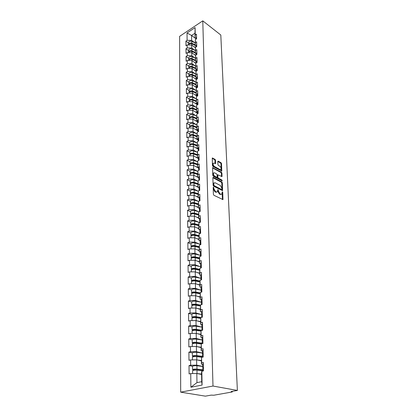 <?xml version="1.0" encoding="UTF-8"?>
<svg xmlns="http://www.w3.org/2000/svg" width="417" height="417" viewBox="0 0 417 417"><rect width="100%" height="100%" fill="white"/><g stroke="black" fill="none" stroke-linecap="round" stroke-linejoin="round"><path stroke-width="0.63" d="M213.504 187.181L213.176 187.457L213.405 194.385L213.916 195.286L222.949 199.607L222.751 192.414L222.402 191.794L221.854 194.056L220.692 194.228L219.978 193.863L218.372 191.012L217.987 189.506L217.424 191.768L216.235 191.945L215.511 191.575L213.89 188.703L213.504 187.181M215.537 160.206L215.047 159.33L212.284 158.017L212.451 165.612L212.951 166.498L221.771 171.137L221.547 163.61L221.062 162.739L218.242 161.144L217.804 161.488L217.919 164.574L218.409 165.45L219.816 166.237C220.963 167.212 221.328 168.27 220.916 169.417L219.952 169.526L214.385 166.44C213.223 165.46 212.847 164.397 213.264 163.24L214.265 163.13L215.573 163.615L215.537 160.206L214.99 160.467L214.5 159.591L212.211 158.298M220.807 35.018L237.377 390.442L212.988 386.038L202.782 20.85L220.807 35.018M213.316 177.376L212.858 177.751L213.108 185.31L213.613 186.206L222.579 190.632L222.35 182.818L221.854 181.942L213.316 177.376L212.868 177.579M212.774 175.375L212.607 167.634L221.458 172.257L221.948 173.128L221.995 176.579L217.851 174.812L217.851 177.235L218.346 178.122L221.917 180.04L222.204 180.884L213.28 176.266L212.774 175.375M212.988 386.038L180.686 392.162L179.623 36.347L202.782 20.85M188.541 43.024L185.914 41.095L185.956 45.724L187.165 44.937L191.695 45.031L195.469 47.793M185.914 41.095L187.113 40.308L187.035 32.969L195.104 27.59L195.25 34.96L196.48 34.152L196.579 38.812L195.338 39.615L195.401 42.628L196.642 41.825L196.741 46.558L195.495 47.356L195.552 50.421L196.803 49.623L196.902 54.434L195.646 55.226L195.709 58.338L196.97 57.546L197.069 62.441L195.802 63.228L195.865 66.392L197.137 65.605L197.241 70.582L195.964 71.359L196.026 74.575L197.309 73.799L197.413 78.86L196.126 79.631L196.188 82.9L197.481 82.133L197.59 87.278L196.287 88.039L196.355 91.37L197.658 90.609L197.767 95.842L196.454 96.598L196.522 99.981L197.84 99.23L197.95 104.552L196.626 105.298L196.694 108.743L198.023 108.003L198.138 113.419L196.798 114.154L196.866 117.662L198.211 116.927L198.325 122.436L196.975 123.166L197.043 126.732L198.398 126.012L198.513 131.621L197.152 132.34L197.225 135.968L198.591 135.254L198.711 140.967L197.335 141.676L197.408 145.371L198.789 144.668L198.909 150.485L197.522 151.178L197.595 154.942L198.987 154.254L199.112 160.175L197.71 160.858L197.783 164.694L199.19 164.011L199.316 170.042L197.903 170.715L197.981 174.619L199.399 173.952L199.524 180.097L198.101 180.759L198.179 184.736L199.607 184.079L199.738 190.34L198.299 190.986L198.377 195.036L199.826 194.395L199.957 200.775L198.502 201.411L198.586 205.539L200.045 204.909L200.181 211.414L198.711 212.029L198.794 216.241L200.269 215.625L200.405 222.256L198.925 222.86L199.008 227.15L200.494 226.551L200.634 233.306L199.138 233.895L199.222 238.274L200.728 237.69L200.874 244.581L199.357 245.154L199.446 249.616L200.963 249.048L201.114 256.08L199.581 256.632L199.67 261.183L201.208 260.635L201.359 267.808L199.811 268.345L199.905 272.989L201.453 272.457L201.604 279.776L200.045 280.292L200.139 285.03L201.703 284.519L201.859 291.989L200.285 292.484L200.379 297.321L201.964 296.831L202.12 304.457L200.525 304.931L200.624 309.867L202.224 309.404L202.386 317.186L200.775 317.639L200.874 322.68L202.49 322.232L202.657 330.181L201.03 330.613L201.13 335.763L202.766 335.341L202.933 343.457L201.286 343.869L201.39 349.128L203.048 348.727L203.22 357.025L201.552 357.405L201.656 362.78L203.329 362.409L203.506 370.885L201.823 371.245L202.094 385.063L190.882 387.231L190.736 373.59L196.824 373.496L201.573 374.43M192.529 366.319L189.026 365.594L189.104 373.934L190.736 373.59M189.026 365.594L190.642 365.235L190.585 359.928L196.61 359.845L201.307 360.877M192.367 352.928L188.896 352.136L188.974 360.298L190.585 359.928M188.896 352.136L190.496 351.75L190.439 346.553L196.402 346.48L201.051 347.601M192.201 339.813L188.771 338.958L188.849 346.949L190.439 346.553M188.771 338.958L190.355 338.547L190.298 333.459L196.198 333.397L200.801 334.606M192.044 326.97L188.646 326.052L188.724 333.876L190.298 333.459M188.646 326.052L190.215 325.62L190.157 320.637L195.995 320.579L200.546 321.872M191.888 314.387L188.526 313.407L188.599 321.074L190.157 320.637M188.526 313.407L190.074 312.953L190.022 308.074L195.802 308.027L200.316 309.398M191.737 302.059L188.406 301.022L188.479 308.533L190.022 308.074M188.406 301.022L189.943 300.548L189.891 295.762L195.609 295.726L200.077 297.175M191.591 289.977L188.291 288.882L188.359 296.247L189.891 295.762M188.291 288.882L189.808 288.392L189.756 283.701L195.422 283.675L199.847 285.197M191.445 278.134L188.176 276.987L188.244 284.201L189.756 283.701M188.176 276.987L189.678 276.476L189.631 271.879L195.234 271.858L199.623 273.448M191.299 266.52L188.062 265.327L188.13 272.4L189.631 271.879M188.062 265.327L189.553 264.795L189.506 260.286L195.057 260.276L199.399 261.933M191.158 255.131L187.952 253.89L188.02 260.828L189.506 260.286M187.952 253.89L189.427 253.343L189.381 248.923L194.88 248.913L199.18 250.638M191.022 243.966L187.848 242.673L187.911 249.481L189.381 248.923M187.848 242.673L189.308 242.11L189.261 237.779L194.703 237.773L198.966 239.561M190.887 233.009L187.739 231.675L187.806 238.347L189.261 237.779M187.739 231.675L189.188 231.091L189.141 226.843L194.53 226.848L198.758 228.693M190.751 222.256L187.64 220.88L187.702 227.432L189.141 226.843M187.64 220.88L189.068 220.285L189.026 216.115L194.364 216.126L198.549 218.028M190.621 211.706L187.535 210.293L187.598 216.715L189.026 216.115M187.535 210.293L188.953 209.683L188.911 205.591L194.202 205.607L198.351 207.562M190.496 201.354L187.436 199.899L187.499 206.207L188.911 205.591M187.436 199.899L188.844 199.274L188.797 195.255L194.041 195.281L198.153 197.288M190.371 191.189L187.337 189.699L187.4 195.886L188.797 195.255M187.337 189.699L188.729 189.057L188.687 185.117L193.884 185.143L197.955 187.202M190.246 181.207L187.243 179.68L187.301 185.758L188.687 185.117M187.243 179.68L188.62 179.029L188.578 175.161L193.728 175.192L198.831 177.85M190.126 171.408L187.15 169.844L187.207 175.812L188.578 175.161M187.15 169.844L188.515 169.182L188.474 165.382L193.571 165.419L198.638 168.134M190.006 161.78L187.056 160.185L187.113 166.049L188.474 165.382M187.056 160.185L188.411 159.513L188.369 155.781L193.425 155.822L198.383 158.559M189.891 152.32L186.962 150.699L187.019 156.453L188.369 155.781M186.962 150.699L188.307 150.016L188.265 146.346L193.274 146.393L198.221 149.197M189.777 143.031L186.873 141.379L186.931 147.034L188.265 146.346M186.873 141.379L188.203 140.685L188.166 137.078L193.134 137.13L198.059 140.003M189.662 133.904L186.785 132.22L186.842 137.777L188.166 137.078M186.785 132.22L188.103 131.517L188.067 127.972L192.988 128.029L197.882 130.954M189.553 124.928L186.701 123.218L186.753 128.681L188.067 127.972M186.701 123.218L188.004 122.504L187.968 119.022L192.852 119.085L197.7 122.056M189.443 116.108L186.618 114.373L186.67 119.742L187.968 119.022M186.618 114.373L187.911 113.648L187.874 110.229L192.711 110.291L197.522 113.309M189.339 107.44L186.535 105.678L186.581 110.958L187.874 110.229M186.535 105.678L187.817 104.948L187.78 101.581L192.576 101.654L197.35 104.709M189.229 98.912L186.451 97.13L186.498 102.316L187.78 101.581M186.451 97.13L187.723 96.39L187.686 93.085L192.445 93.153L197.121 96.212M189.13 90.531L186.368 88.722L186.42 93.825L187.686 93.085M186.368 88.722L187.634 87.977L187.598 84.724L192.315 84.802L196.756 87.763M189.026 82.285L186.29 80.46L186.336 85.475L187.598 84.724M186.29 80.46L187.541 79.699L187.509 76.504L192.185 76.582L196.407 79.459M188.927 74.174L186.211 72.329L186.258 77.265L187.509 76.504M186.211 72.329L187.452 71.562L187.421 68.419L192.06 68.503L196.079 71.286M188.828 66.199L186.138 64.327L186.18 69.186L187.421 68.419M186.138 64.327L187.369 63.556L187.332 60.465L191.935 60.548L195.797 63.28M188.729 58.349L186.06 56.462L186.107 61.236L187.332 60.465M186.06 56.462L187.28 55.685L187.249 52.636L191.815 52.73L195.63 55.477M188.635 50.624L185.987 48.716L186.029 53.418L187.249 52.636M185.987 48.716L187.197 47.934L187.165 44.937M196.167 46.475L195.229 45.781L195.338 39.615M191.695 45.031L191.742 48.023L195.02 50.41M195.229 45.781L195.401 42.628M187.197 47.934L191.742 48.023M196.329 54.236L195.375 53.548L195.495 47.356M191.815 52.73L191.862 55.769L195.177 58.14M195.375 53.548L195.552 50.421M187.28 55.685L191.862 55.769M196.485 62.117L195.531 61.44L195.646 55.226M191.935 60.548L191.987 63.645L195.344 66.001M195.531 61.44L195.709 58.338M187.369 63.556L191.987 63.645M196.647 70.134L195.682 69.462L195.802 63.228M192.06 68.503L192.112 71.646L195.51 73.986M195.682 69.462L195.865 66.392M187.452 71.562L192.112 71.646M196.814 78.281L195.844 77.614L195.964 71.359M192.185 76.582L192.237 79.777L195.677 82.107M195.844 77.614L196.026 74.575M187.541 79.699L192.237 79.777M196.98 86.564L196 85.907L196.126 79.631M192.315 84.802L192.367 88.05L195.854 90.359M196 85.907L196.188 82.9M187.634 87.977L192.367 88.05M197.152 94.987L196.162 94.341L196.287 88.039M192.445 93.153L192.498 96.463L196.032 98.756M196.162 94.341L196.355 91.37M187.723 96.39L192.498 96.463M197.324 103.557L196.329 102.916L196.454 96.598M192.576 101.654L192.633 105.011L196.214 107.289M196.329 102.916L196.522 99.981M187.817 104.948L192.633 105.011M197.502 112.272L196.496 111.641L196.626 105.298M192.711 110.291L192.769 113.716L196.402 115.973M196.496 111.641L196.694 108.743M187.911 113.648L192.769 113.716M197.684 121.139L196.668 120.518L196.798 114.154M192.852 119.085L192.904 122.562L196.595 124.803M196.668 120.518L196.866 117.662M188.004 122.504L192.904 122.562M197.867 130.161L196.845 129.551L196.975 123.166M192.988 128.029L193.045 131.569L196.788 133.784M196.845 129.551L197.043 126.732M188.103 131.517L193.045 131.569M198.054 139.346L197.022 138.741L197.152 132.34M193.134 137.13L193.191 140.732L196.991 142.927M197.022 138.741L197.225 135.968M188.203 140.685L193.191 140.732M198.242 148.692L197.199 148.098L197.335 141.676M193.274 146.393L193.332 150.057L197.199 152.231M197.199 148.098L197.408 145.371M188.307 150.016L193.332 150.057M198.435 158.205L197.387 157.626L197.522 151.178M193.425 155.822L193.483 159.555L197.408 161.702M197.387 157.626L197.595 154.942M188.411 159.513L193.483 159.555M198.633 167.889L197.575 167.321L197.71 160.858M193.571 165.419L193.634 169.219L197.627 171.34M197.575 167.321L197.783 164.694M188.515 169.182L193.634 169.219M198.831 177.757L197.762 177.199L197.903 170.715M193.728 175.192L193.785 179.06L197.856 181.155M197.762 177.199L197.981 174.619M188.62 179.029L193.785 179.06M199.034 187.801L197.955 187.259L198.101 180.759M193.884 185.143L193.941 189.083L198.085 191.148M197.955 187.259L198.179 184.736M188.729 189.057L193.941 189.083M199.243 198.039L198.153 197.507L198.299 190.986M194.041 195.281L194.103 199.295L198.325 201.328M198.153 197.507L198.377 195.036M188.844 199.274L194.103 199.295M199.451 208.464L198.356 207.947L198.502 201.411M194.202 205.607L194.265 209.694L198.575 211.7M198.356 207.947L198.586 205.539M188.953 209.683L194.265 209.694M199.67 219.087L198.56 218.586L198.711 212.029M194.364 216.126L194.431 220.296L198.831 222.261M198.56 218.586L198.794 216.241M189.068 220.285L194.431 220.296M199.889 229.918L198.773 229.433L198.925 222.86M194.53 226.848L194.598 231.096L199.097 233.03M198.773 229.433L199.008 227.15M189.188 231.091L194.598 231.096M200.113 240.958L198.987 240.484L199.138 233.895M194.703 237.773L194.77 242.105L199.378 244.002M198.987 240.484L199.222 238.274M189.308 242.11L194.77 242.105M200.342 252.212L199.201 251.759L199.357 245.154M194.88 248.913L194.947 253.327L199.67 255.188M199.201 251.759L199.446 249.616M189.427 253.343L194.947 253.327M200.572 263.69L199.425 263.252L199.581 256.632M195.057 260.276L195.125 264.774L199.972 266.593M199.425 263.252L199.67 261.183M189.553 264.795L195.125 264.774M200.812 275.397L199.649 274.98L199.811 268.345M195.234 271.858L195.307 276.45L200.296 278.222M199.649 274.98L199.905 272.989M189.678 276.476L195.307 276.45M201.051 287.339L199.884 286.938L200.045 280.292M195.422 283.675L195.495 288.356L200.634 290.086M199.884 286.938L200.139 285.03M189.808 288.392L195.495 288.356M201.302 299.526L200.118 299.145L200.285 292.484M195.609 295.726L195.682 300.506L200.994 302.184M200.118 299.145L200.379 297.321M189.943 300.548L195.682 300.506M201.552 311.963L200.358 311.603L200.525 304.931M195.802 308.027L195.875 312.906L201.375 314.533M200.358 311.603L200.624 309.867M190.074 312.953L195.875 312.906M201.807 324.661L200.603 324.322L200.775 317.639M195.995 320.579L196.073 325.562L201.792 327.137M200.603 324.322L200.874 322.68M190.215 325.62L196.073 325.562M202.073 337.619L200.853 337.306L201.03 330.613M196.198 333.397L196.277 338.479L202.12 339.964M200.853 337.306L201.13 335.763M190.355 338.547L196.277 338.479M202.339 350.859L201.109 350.567L201.286 343.869M196.402 346.48L196.48 351.677L202.386 353.048M201.109 350.567L201.39 349.128M190.496 351.75L196.48 351.677M202.615 364.38L201.369 364.114L201.552 357.405M196.61 359.845L196.694 365.151L202.657 366.402M201.369 364.114L201.656 362.78M190.642 365.235L196.694 365.151M237.377 390.442L231.195 391.547L232.363 391.839L231.899 392.022L213.812 395.233L211.169 395.118L205.383 396.15L180.686 392.162M196.824 373.496L196.965 382.629L201.708 381.691L201.531 372.511L201.823 371.245M201.708 381.691L202.094 385.063M190.882 387.231L196.965 382.629M196.016 38.844L195.078 38.145L194.984 33.193L191.544 35.461L191.622 40.402L194.859 42.8M195.078 38.103L191.544 35.461L187.035 32.969M195.078 38.145L195.25 34.96M194.984 33.193L195.104 27.59M187.113 40.308L191.622 40.402M213.186 187.692L213.327 188.953L214.948 191.825L215.511 191.575M216.798 192.091L215.672 192.195L214.948 191.825M221.229 194.374L219.415 194.108L217.81 191.262L217.679 190.027M222.47 199.602L222.099 192.331M222.099 190.621L221.792 183.068L221.302 182.187L212.858 177.684M213.759 184.955L214.114 185.586L221.662 189.516L221.938 188.322L220.348 185.497L215.203 182.787L213.999 182.954L213.759 184.955L213.202 185.205L213.556 185.836L214.114 185.586M221.761 189.547L221.104 189.766L213.556 185.836M214.057 182.881L213.441 183.204L213.17 184.278L213.728 184.022M213.202 185.205L213.17 184.278M212.529 167.905L220.906 172.508L221.458 172.257M221.526 176.563L221.396 173.383L220.906 172.508M217.507 174.973L217.293 177.491L217.794 178.372L221.359 180.29L221.917 180.04M221.688 180.775L221.359 180.29M214.63 172.815L213.624 172.94C213.196 174.124 213.572 175.208 214.745 176.183L216.736 177.256L217.189 176.881L217.111 174.78L216.611 173.894L214.63 172.815M213.629 172.935L213.071 173.201C212.639 174.384 213.014 175.463 214.192 176.438L214.745 176.183M216.897 177.303L216.183 177.506L214.192 176.438M215.099 163.6L214.99 160.467M213.259 163.25L212.712 163.506C212.3 164.658 212.67 165.726 213.832 166.701L214.385 166.44M220.385 169.662L219.399 169.782L213.832 166.701M221.302 171.116L221.005 163.865L220.52 163L217.804 161.462M202.73 370.087L196.344 369.321C194.932 369.233 194.046 369.347 193.681 369.665L195.14 370.114M193.978 370.213L192.571 369.681C193.175 369.154 194.64 368.967 196.97 369.118L202.725 369.806M192.586 370.77L192.586 370.729C193.191 370.207 194.656 370.025 196.986 370.171L202.745 370.854M194.697 373.533L196.402 373.507M197.22 373.575L201.562 374.075M201.567 374.351L200.567 374.237M192.529 366.371L192.529 366.324C193.134 365.792 194.593 365.6 196.918 365.751L202.657 366.46M236.689 375.639L236.59 373.538M203.428 367.096L202.678 367.502L203.444 367.95M203.355 363.692L202.61 364.156M203.449 368.159L202.698 368.607M202.459 356.66L196.141 355.816C194.744 355.711 193.863 355.837 193.504 356.175L194.557 356.577M193.519 356.712L192.404 356.191C193.003 355.623 194.452 355.425 196.756 355.592L202.453 356.358M192.419 357.265L192.419 357.218C193.014 356.655 194.468 356.457 196.772 356.624L201.964 357.312M197.324 360.001L201.302 360.517M201.307 360.814L200.634 360.726M192.367 352.954L192.362 352.907C192.962 352.329 194.405 352.13 196.704 352.297L202.386 353.079M202.193 343.514L195.938 342.586C194.557 342.477 193.686 342.607 193.326 342.972L194.082 343.332M193.139 343.493L192.242 342.983C192.831 342.378 194.27 342.169 196.548 342.352L202.182 343.186M192.253 344.041L192.253 343.989C192.847 343.389 194.28 343.175 196.563 343.363L201.255 344.051M197.366 346.715L201.046 347.241M201.051 347.564L200.645 347.507M192.201 339.819L192.201 339.766C192.79 339.151 194.223 338.938 196.496 339.125L202.12 339.98M201.317 330.535L195.74 329.638C194.369 329.513 193.509 329.649 193.154 330.04L193.681 330.368M192.096 331.088L192.096 331.035C192.68 330.394 194.098 330.175 196.36 330.373L200.942 331.108M197.371 333.704L200.796 334.241M192.81 330.556L192.081 330.05C192.664 329.404 194.087 329.185 196.344 329.383L201.922 330.29M192.044 326.954L192.044 326.897C192.628 326.245 194.041 326.021 196.292 326.224L201.859 327.147M191.94 318.4L191.94 318.343C192.513 317.665 193.921 317.436 196.157 317.655L200.65 318.437M197.335 320.96L200.551 321.507M192.529 317.879L191.924 317.379C192.503 316.696 193.91 316.467 196.146 316.685L201.088 317.551M191.888 314.35L191.888 314.293C192.461 313.6 193.863 313.37 196.094 313.589L201.604 314.574M200.739 317.858L195.547 316.951C194.192 316.816 193.337 316.956 192.988 317.368L193.342 317.671M191.784 305.974L191.784 305.911C192.357 305.197 193.749 304.957 195.964 305.192L200.363 306.015M197.283 308.476L200.306 309.033M192.279 305.458L191.773 304.963C192.341 304.248 193.733 304.009 195.948 304.243L200.504 305.098M191.737 302.002L191.737 301.939C192.305 301.215 193.691 300.975 195.901 301.21L201.395 302.262M200.447 305.479L195.354 304.519C194.014 304.379 193.17 304.525 192.826 304.957L193.055 305.223M236.079 362.613L235.986 360.559M203.142 353.418L202.401 353.856L203.162 354.346M203.074 350.087L202.334 350.588M203.162 354.46L202.422 354.945M235.485 349.853L235.391 347.835M202.865 340.032L202.13 340.501L202.886 341.033M202.798 336.774L202.063 337.306M202.886 341.054L202.151 341.575M234.901 337.343L234.807 335.367M202.589 326.928L201.864 327.428L202.532 327.955M202.521 323.738L201.802 324.301M202.61 327.929L201.885 328.481M234.328 325.078L234.239 323.144M202.323 314.1L201.604 314.621L202.172 315.137M202.255 310.973L201.541 311.567M202.344 315.075L201.625 315.659M233.77 313.058L233.682 311.155M202.063 301.527L201.348 302.08L201.838 302.586M201.995 298.468L201.291 299.093M202.078 302.487L201.369 303.102M191.638 293.792L191.632 293.73C192.201 292.979 193.577 292.734 195.771 292.979L200.092 293.844M197.205 296.242L200.071 296.81M192.055 293.287L191.622 292.802C192.185 292.051 193.566 291.801 195.755 292.051L200.217 292.948M191.585 289.898L191.585 289.836C192.148 289.08 193.524 288.825 195.709 289.08L201.463 290.253M200.165 293.344L195.166 292.343C193.842 292.192 193.008 292.343 192.664 292.797L192.816 293.026M233.218 301.262L233.134 299.401M201.802 289.216L201.103 289.794L201.526 290.289M201.739 286.218L201.041 286.87M201.823 290.154L201.124 290.8M191.486 281.856L191.486 281.788C192.044 281.006 193.41 280.75 195.583 281.011L199.832 281.918M197.116 284.253L199.842 284.827M191.851 281.36L191.476 280.876C192.034 280.094 193.399 279.838 195.568 280.099L199.946 281.037M191.439 278.04L191.439 277.972C191.997 277.18 193.358 276.919 195.521 277.19L201.036 278.384M199.894 281.449L194.984 280.401C193.67 280.245 192.847 280.401 192.508 280.876L192.597 281.074M232.681 289.695L232.597 287.871M201.552 277.154L200.858 277.753L201.229 278.238M201.489 274.209L200.801 274.892M201.573 278.071L200.879 278.744M191.346 270.148L191.34 270.08C191.893 269.267 193.248 269.001 195.396 269.278L199.581 270.221M197.012 272.504L199.613 273.078M191.658 269.663L191.33 269.189C191.883 268.376 193.233 268.11 195.38 268.386L199.686 269.361M191.299 266.411L191.299 266.338C191.846 265.52 193.196 265.248 195.338 265.53L200.66 266.75M199.634 269.789L194.807 268.699C193.504 268.532 192.685 268.694 192.352 269.184L192.404 269.346M232.149 278.347L232.066 276.554M201.307 265.327L200.619 265.952L200.942 266.432M201.244 262.444L200.561 263.148M201.322 266.228L200.64 266.927M191.2 258.676L191.2 258.603C191.747 257.763 193.087 257.487 195.213 257.779L199.336 258.754M196.902 260.979L199.394 261.563M191.476 258.196L191.189 257.727C191.737 256.888 193.071 256.611 195.203 256.903L199.435 257.909M191.158 255.006L191.158 254.933C191.7 254.083 193.035 253.807 195.156 254.099L200.405 255.366M199.383 258.352L194.63 257.226C193.342 257.049 192.534 257.216 192.201 257.727L192.227 257.852M231.633 267.214L231.55 265.452M201.062 253.734L200.384 254.386L200.671 254.855M201.004 250.909L200.327 251.639M201.083 254.62L200.405 255.34M191.064 247.417L191.064 247.344C191.601 246.473 192.93 246.192 195.036 246.494L199.123 247.51M196.788 249.679L199.175 250.268M191.304 246.947L191.054 246.489C191.591 245.618 192.915 245.332 195.02 245.639L199.19 246.676M191.017 243.82L191.017 243.747C191.559 242.871 192.878 242.585 194.979 242.892L200.176 244.206M199.138 247.14L194.458 245.973C193.18 245.79 192.383 245.957 192.055 246.489L192.065 246.572M231.122 256.288L231.044 254.558M200.827 242.371L200.155 243.043L200.405 243.507M200.77 239.603L200.097 240.354M200.843 243.236L200.176 243.981M190.929 236.376L190.929 236.303C191.46 235.407 192.774 235.115 194.864 235.433L198.909 236.486M196.662 238.597L198.961 239.186M191.142 235.918L190.918 235.459C191.45 234.562 192.763 234.271 194.848 234.589L198.951 235.662M190.882 232.848L190.882 232.769C191.419 231.868 192.722 231.576 194.807 231.894L199.957 233.254M198.899 236.137L194.291 234.933C193.024 234.74 192.232 234.917 191.909 235.464L191.909 235.511M230.622 245.561L230.544 243.862M200.593 231.227L199.931 231.915L200.155 232.378M200.535 228.511L199.873 229.287M200.613 232.076L199.946 232.848M190.793 225.545L190.793 225.467C191.325 224.549 192.623 224.252 194.692 224.575L198.7 225.665M196.537 227.724L198.753 228.318M190.986 225.091L190.783 224.643C191.314 223.72 192.612 223.423 194.676 223.752L198.721 224.852M190.751 222.084L190.751 222.006C191.278 221.078 192.571 220.775 194.635 221.109L199.738 222.511L199.727 221.922M198.695 225.347L194.124 224.106C192.873 223.908 192.086 224.085 191.768 224.643L191.763 224.654M230.132 235.032L230.054 233.364M200.363 220.296L199.707 221.005L199.91 221.458M200.311 217.632L199.654 218.43M200.384 221.13L199.722 221.839M197.731 214.547L198.492 214.896M190.663 214.917L190.663 214.838C191.184 213.89 192.472 213.587 194.52 213.926L198.492 215.052M196.407 217.054L198.544 217.653M190.835 214.474L190.652 214.025C191.174 213.082 192.461 212.774 194.51 213.113L198.497 214.249M190.621 211.523L190.621 211.44C191.142 210.486 192.425 210.178 194.468 210.522L199.123 211.857M198.487 214.76L193.962 213.478C192.763 213.275 191.982 213.447 191.627 213.999M229.652 224.69L229.574 223.053M200.139 209.574L199.493 210.304L199.675 210.747M200.087 206.957L199.441 207.775M200.16 210.392L199.508 211.205M196.923 203.97L198.294 204.622M190.533 204.486L190.533 204.403C191.054 203.433 192.326 203.126 194.358 203.475L198.294 204.632M196.271 206.582L198.341 207.186M190.689 204.049L190.522 203.611C191.043 202.641 192.315 202.328 194.343 202.678L198.278 203.84M190.491 201.15L190.491 201.067C191.007 200.092 192.279 199.779 194.306 200.134L198.539 201.39M198.289 204.372L193.801 203.048L191.502 203.543M229.178 214.536L229.1 212.925M199.92 199.055L199.279 199.795L199.446 200.238M199.868 196.485L199.227 197.324M199.941 199.858L199.295 200.686M196.178 193.587L197.423 194.197M190.407 194.249L190.407 194.16C190.918 193.17 192.185 192.857 194.197 193.212L198.096 194.405M196.136 196.303L198.143 196.913M190.548 193.816L190.397 193.384C190.908 192.388 192.174 192.075 194.181 192.435L198.08 193.624M190.366 190.976L190.366 190.887C190.877 189.891 192.138 189.573 194.145 189.933L198.278 191.21M198.091 194.171L193.644 192.81L191.377 193.28M228.714 204.559L228.636 202.98M199.707 188.729L199.071 189.49L199.222 189.923M199.654 186.211L199.018 187.066M199.722 189.516L199.086 190.366M195.49 183.391L196.563 183.939M190.282 184.194L190.282 184.111C190.793 183.094 192.044 182.771 194.035 183.141L197.903 184.361M196.006 186.211L197.95 186.821M190.413 183.767L190.272 183.344C190.783 182.328 192.034 182.005 194.025 182.375L197.887 183.595M190.246 180.983L190.241 180.895C190.751 179.873 191.997 179.55 193.983 179.92L198.059 181.218M197.898 184.152L193.493 182.761L191.262 183.199M228.255 194.76L228.182 193.207M199.493 178.596L198.862 179.373L199.003 179.8M199.446 176.12L198.815 176.996M199.514 179.367L198.883 180.233M194.854 173.389L195.771 173.868M190.162 174.327L190.162 174.233C190.663 173.201 191.903 172.873 193.879 173.253L197.71 174.499M195.865 176.308L197.757 176.917M190.277 173.905L190.152 173.482C190.652 172.45 191.893 172.122 193.869 172.497L197.694 173.748M190.121 171.168L190.121 171.079C190.626 170.037 191.862 169.709 193.832 170.089L197.846 171.413M197.71 174.316L193.342 172.893L191.153 173.3M227.807 185.132L227.734 183.605M199.29 168.645L198.664 169.438L198.789 169.86M199.237 166.216L198.617 167.108M199.305 169.401L198.68 170.287M194.259 163.563L195.031 163.98M190.043 164.632L190.043 164.538C190.538 163.485 191.768 163.151 193.728 163.542L197.522 164.814M195.729 166.576L197.569 167.191M190.147 164.215L190.032 163.803C190.533 162.745 191.757 162.411 193.717 162.802L197.512 164.079M190.006 161.53L190.001 161.436C190.501 160.378 191.726 160.045 193.676 160.436L197.637 161.775M197.522 164.658L193.196 163.203L191.054 163.579M227.364 175.666L227.296 174.17M199.081 158.877L198.466 159.685L198.581 160.102M199.034 156.49L198.419 157.402M199.097 159.622L198.476 160.482M193.707 153.909L194.348 154.269M189.923 155.108L189.923 155.015C190.418 153.941 191.638 153.607 193.577 154.003L197.34 155.301M195.594 157.021L197.434 157.652M190.022 154.697L189.912 154.29C190.407 153.216 191.627 152.877 193.566 153.274L197.324 154.577M189.886 152.064L189.886 151.97C190.376 150.891 191.591 150.553 193.53 150.949L197.434 152.314M197.34 155.171L193.05 153.685L190.955 154.024M226.931 166.367L226.864 164.897M198.883 149.281L198.377 150.516M198.836 146.94L198.226 147.863M198.899 150.016L198.289 150.798M193.191 144.433L193.707 144.73M189.808 145.752L189.808 145.658C190.298 144.569 191.502 144.225 193.431 144.631L197.163 145.955M195.458 147.634L197.887 148.488M189.897 145.351L189.798 144.944C190.288 143.855 191.497 143.511 193.415 143.917L197.147 145.246M189.771 142.76L189.771 142.666C190.261 141.566 191.46 141.222 193.384 141.634L197.236 143.015M197.158 145.846L192.904 144.334L190.861 144.642M226.504 157.23L226.436 155.781M198.685 139.862L198.179 141.102M198.638 137.558L198.033 138.496M198.7 140.581L198.117 141.274M192.706 135.124L193.134 135.374M189.699 136.562L189.693 136.463C190.178 135.358 191.377 135.009 193.285 135.421L196.986 136.776M195.323 138.408L198.054 139.398M189.777 136.161L189.688 135.765C190.173 134.655 191.367 134.305 193.274 134.722L196.97 136.072M189.662 133.622L189.657 133.523C190.142 132.408 191.335 132.059 193.238 132.476L197.043 133.878M196.98 136.682L192.763 135.144L190.772 135.421M226.087 148.238L226.019 146.815M198.492 130.604L197.986 131.855M198.445 128.342L197.851 129.296M198.508 131.308L197.96 131.913M192.352 126.033L192.711 126.247M189.584 127.529L189.584 127.43C190.063 126.304 191.252 125.955 193.139 126.377L196.808 127.748M195.187 129.343L197.872 130.344M189.662 127.133L189.573 126.742C190.053 125.616 191.241 125.262 193.128 125.684L196.798 127.06M189.547 124.636L189.547 124.542C190.027 123.411 191.21 123.057 193.097 123.479L196.85 124.902M196.808 127.68L192.628 126.111L190.689 126.356M225.675 139.403L225.607 138.006M198.304 121.509L197.778 122.734M198.257 119.288L197.663 120.258M198.32 122.202L197.825 122.707M192.065 117.13L192.362 117.313M189.474 118.652L189.474 118.553C189.949 117.412 191.127 117.052 192.998 117.485L196.636 118.881M195.052 120.435L197.689 121.441M189.547 118.261L189.464 117.875C189.943 116.734 191.116 116.374 192.988 116.807L196.626 118.204M189.438 115.811L189.438 115.707C189.912 114.566 191.085 114.206 192.956 114.639L196.668 116.072M196.636 118.829L192.492 117.24L190.616 117.448M225.269 130.714L225.206 129.338M198.117 112.574L197.564 113.732M198.07 110.39L197.486 111.37M198.132 113.257L197.71 113.653M189.37 109.921L189.365 109.822C189.839 108.665 191.002 108.305 192.862 108.743L196.47 110.161M194.921 111.678L197.512 112.689M189.433 109.541L189.36 109.155C189.829 108.003 190.991 107.638 192.852 108.076L196.459 109.494M189.334 107.127L189.334 107.028C189.803 105.866 190.965 105.506 192.816 105.944L196.485 107.398M196.47 110.13L192.357 108.514L190.543 108.686M224.872 122.165L224.81 120.81M197.934 103.791L197.366 104.881M197.887 101.649L197.309 102.639M197.95 104.459L197.632 104.73M189.261 101.341L189.261 101.242C189.73 100.07 190.882 99.705 192.727 100.148L196.303 101.586M194.786 103.067L197.335 104.088M189.323 100.966L189.25 100.586C189.719 99.418 190.871 99.053 192.717 99.491L196.292 100.935M189.229 98.594L189.224 98.495C189.693 97.317 190.845 96.953 192.685 97.396L196.308 98.865M196.303 101.576L192.227 99.939L190.475 100.075M224.476 113.758L224.419 112.423M197.752 95.159L197.178 96.181M197.71 93.048L197.132 94.054M189.156 92.908L189.156 92.803C189.62 91.62 190.767 91.25 192.591 91.698L196.141 93.158M194.656 94.602L197.168 95.629M189.214 92.532L189.146 92.157C189.61 90.974 190.757 90.604 192.581 91.052L196.131 92.517M189.125 90.202L189.125 90.103C189.584 88.915 190.725 88.545 192.55 88.993L196.136 90.479M192.383 91.625L190.418 91.604M224.091 105.485L224.033 104.172M197.575 86.668L197.001 87.622M197.533 84.599L196.965 85.615M189.057 84.609L189.052 84.505C189.511 83.306 190.647 82.936 192.461 83.39L195.98 84.865M194.525 86.277L196.996 87.309M189.109 84.239L189.047 83.869C189.506 82.675 190.642 82.3 192.451 82.754L195.969 84.234M189.021 81.951L189.021 81.847C189.48 80.648 190.611 80.272 192.419 80.731L195.964 82.227M192.112 83.27L190.366 83.275M223.715 97.343L223.653 96.056M197.403 78.328L196.834 79.204L196.793 77.312M197.361 76.29L196.793 77.202M188.953 76.447L188.953 76.342C189.407 75.133 190.533 74.758 192.331 75.216L195.823 76.712M194.395 78.088L196.829 79.126M189.005 76.082L188.948 75.722C189.401 74.507 190.527 74.132 192.326 74.596L195.813 76.092M188.922 73.835L188.922 73.731C189.375 72.516 190.496 72.141 192.294 72.6L195.797 74.111M191.888 75.07L190.324 75.086M223.34 89.337L223.283 88.065M197.231 70.119L196.678 70.921M197.189 68.117L196.631 69.149M188.854 68.419L188.854 68.315C189.308 67.09 190.423 66.715 192.206 67.179L195.667 68.69M194.27 70.035L196.527 71.015M188.901 68.06L188.849 67.7C189.297 66.48 190.413 66.1 192.195 66.564L195.656 68.08M188.823 65.85L188.823 65.74C189.271 64.515 190.387 64.135 192.164 64.604L195.636 66.126M191.679 67.012L190.293 67.022M222.97 81.451L222.913 80.205M197.064 62.05L196.537 62.769M197.022 60.079L196.464 61.122M188.755 60.491L188.755 60.413C189.203 59.178 190.314 58.797 192.081 59.271L195.516 60.799M194.14 62.107L196.162 63.003M188.802 60.168L188.75 59.813C189.198 58.578 190.303 58.198 192.07 58.667L195.505 60.199M188.729 57.989L188.724 57.885C189.172 56.644 190.277 56.264 192.039 56.738L195.474 58.276M191.466 59.084L190.272 59.094M222.61 73.689L222.553 72.464M196.897 54.111L196.402 54.752M196.855 52.172L196.308 53.225M188.661 52.641L188.661 52.641C189.104 51.395 190.204 51.015 191.961 51.489L195.364 53.032M194.014 54.314L195.813 55.122M188.703 52.396L188.656 52.047C189.094 50.801 190.194 50.421 191.95 50.895L195.354 52.443M188.63 50.259L188.63 50.149C189.073 48.904 190.168 48.518 191.919 48.998L195.318 50.546M191.236 51.281L190.277 51.286M222.256 66.053L222.198 64.844M196.735 46.303L196.282 46.855M196.694 44.395L196.146 45.458M188.567 44.968C189.026 43.728 190.116 43.352 191.836 43.832L195.219 45.39M193.895 46.641L195.49 47.371M188.604 44.755L188.557 44.41C189 43.154 190.089 42.763 191.83 43.248L195.208 44.807M188.536 42.649L188.536 42.539C188.974 41.283 190.063 40.897 191.799 41.377L195.172 42.941M190.97 43.603L190.324 43.608M221.901 58.531L221.849 57.337M196.574 38.614L196.172 39.073M196.537 36.738L195.995 37.811M232.066 391.704L232.055 391.391M213.327 188.953L213.89 188.703M215.672 192.195L216.235 191.945M217.778 190.376L218.336 190.131M217.81 191.262L218.372 191.012M219.415 194.108L219.978 193.863M220.129 194.473L220.692 194.228M222.188 192.654L222.751 192.414M222.47 199.493L223.038 199.253M213.296 188.062L213.858 187.812M221.302 182.187L221.854 181.942M221.792 183.068L222.35 182.818M222.099 190.533L222.662 190.288M221.104 189.766L221.662 189.516M212.54 167.801L212.988 167.592M221.396 173.383L221.948 173.128M221.526 176.506L222.079 176.255M217.215 175.39L217.773 175.135M217.293 177.491L217.851 177.235M217.794 178.372L218.346 178.122M216.183 177.506L216.736 177.256M215.099 163.563L215.646 163.302M219.399 169.782L219.952 169.526M217.81 161.348L218.242 161.144M220.52 163L221.062 162.739M221.005 163.865L221.547 163.61M221.302 171.069L221.849 170.819M212.217 158.194L212.665 157.98M214.5 159.591L215.047 159.33M194.129 369.426L194.134 369.91M196.986 370.171L197.043 373.543M196.918 365.751L196.97 369.118M193.947 355.92L193.952 356.441M196.772 356.624L196.824 359.892M196.704 352.297L196.756 355.592M193.769 342.696L193.775 343.259M196.563 343.363L196.615 346.532M196.496 339.125L196.548 342.352M193.592 329.748L193.597 330.347M196.36 330.373L196.407 333.454M196.292 326.224L196.344 329.383M193.42 317.061L193.425 317.655M196.157 317.655L196.209 320.642M196.094 313.589L196.146 316.685M193.253 304.634L193.259 305.187M195.964 305.192L196.011 308.09M195.901 301.21L195.948 304.243M193.087 292.458L193.092 292.974M195.771 292.979L195.813 295.794M195.709 289.08L195.755 292.051M192.925 280.521L192.93 281.001M195.583 281.011L195.625 283.742M195.521 277.19L195.568 280.099M192.763 268.819L192.774 269.262M195.396 269.278L195.437 271.931M195.338 265.53L195.38 268.386M192.612 257.346L192.618 257.753M195.213 257.779L195.255 260.349M195.156 254.099L195.203 256.903M192.456 246.093L192.461 246.468M195.036 246.494L195.078 248.996M194.979 242.892L195.02 245.639M192.31 235.058L192.315 235.402M194.864 235.433L194.901 237.857M194.807 231.894L194.848 234.589M192.159 224.231L192.164 224.544M194.692 224.575L194.729 226.931M194.635 221.109L194.676 223.752M192.018 213.603L192.023 213.89M194.52 213.926L194.557 216.215M194.468 210.522L194.51 213.113M194.358 203.475L194.39 205.696M194.306 200.134L194.343 202.678M194.197 193.212L194.228 195.37M194.145 189.933L194.181 192.435M194.035 183.141L194.072 185.237M193.983 179.92L194.025 182.375M193.879 173.253L193.91 175.286M193.832 170.089L193.869 172.497M193.728 163.542L193.759 165.518M193.676 160.436L193.717 162.802M193.577 154.003L193.608 155.922M193.53 150.949L193.566 153.274M193.431 144.631L193.457 146.497M193.384 141.634L193.415 143.917M193.285 135.421L193.311 137.235M193.238 132.476L193.274 134.722M193.139 126.377L193.17 128.134M193.097 123.479L193.128 125.684M192.998 117.485L193.029 119.194M192.956 114.639L192.988 116.807M192.862 108.743L192.889 110.406M192.816 105.944L192.852 108.076M192.727 100.148L192.753 101.764M192.685 97.396L192.717 99.491M192.591 91.698L192.618 93.267M192.55 88.993L192.581 91.052M192.461 83.39L192.487 84.912M192.419 80.731L192.451 82.754M192.331 75.216L192.357 76.697M192.294 72.6L192.326 74.596M192.206 67.179L192.227 68.617M192.164 64.604L192.195 66.564M192.081 59.271L192.101 60.668M192.039 56.738L192.07 58.667M191.961 51.489L191.982 52.844M191.919 48.998L191.95 50.895M191.836 43.832L191.856 45.151M191.799 41.377L191.83 43.248M232.363 391.824L232.342 391.344M213.441 183.204L213.999 182.954M217.299 175.067L217.851 174.812M213.071 173.201L213.624 172.94M212.712 163.506L213.264 163.24M192.586 370.729L192.618 373.564M192.529 366.324L192.571 369.681M202.678 367.502L202.61 364.109M202.751 371.047L202.698 368.56M192.419 357.218L192.451 359.902M192.362 352.907L192.404 356.191M192.253 343.989L192.284 346.532M192.201 339.766L192.242 342.983M192.096 331.035L192.122 333.438M192.044 326.897L192.081 330.05M191.94 318.343L191.966 320.616M191.888 314.293L191.924 317.379M191.784 305.911L191.81 308.059M191.737 301.939L191.773 304.963M202.401 353.856L202.334 350.535M202.469 357.197L202.422 354.898M202.13 340.501L202.063 337.249M202.193 343.644L202.151 341.518M201.864 327.428L201.802 324.244M201.927 330.379L201.885 328.424M201.604 314.621L201.541 311.504M201.661 317.389L201.625 315.601M201.348 302.08L201.291 299.025M201.406 304.671L201.369 303.039M191.632 293.73L191.658 295.752M191.585 289.836L191.622 292.802M201.103 289.794L201.041 286.802M201.15 292.213L201.119 290.732M191.486 281.788L191.512 283.69M191.439 277.972L191.476 280.876M200.858 277.753L200.796 274.819M200.905 280.01L200.874 278.671M191.34 270.08L191.367 271.874M191.299 266.338L191.33 269.189M200.619 265.952L200.561 263.075M200.66 268.048L200.634 266.854M191.2 258.603L191.221 260.286M191.158 254.933L191.189 257.727M200.384 254.386L200.327 251.566M200.426 256.33L200.4 255.267M191.064 247.344L191.08 248.923M191.017 243.747L191.054 246.489M200.155 243.043L200.097 240.275M200.191 244.836L200.17 243.903M190.929 236.303L190.944 237.779M190.882 232.769L190.918 235.459M199.931 231.915L199.873 229.204M199.962 233.572L199.946 232.764M190.793 225.467L190.809 226.843M190.751 222.006L190.783 224.643M199.707 221.005L199.654 218.346M190.663 214.838L190.678 216.121M190.621 211.44L190.652 214.025M199.493 210.304L199.435 207.692M199.519 211.69L199.508 211.117M190.533 204.403L190.548 205.591M190.491 201.067L190.522 203.611M199.279 199.795L199.227 197.236M199.305 201.062L199.295 200.598M190.407 194.16L190.418 195.265M190.366 190.887L190.397 193.384M199.071 189.49L199.018 186.972M199.091 190.632L199.086 190.277M190.282 184.111L190.293 185.122M190.241 180.895L190.272 183.344M198.862 179.373L198.815 176.902M190.162 174.233L190.173 175.166M190.121 171.079L190.152 173.482M198.664 169.438L198.612 167.014M190.043 164.538L190.053 165.393M190.001 161.436L190.032 163.803M198.466 159.685L198.414 157.303M189.923 155.015L189.933 155.791M189.886 151.97L189.912 154.29M198.268 150.104L198.221 147.764M189.808 145.658L189.818 146.362M189.771 142.666L189.798 144.944M198.08 140.696L198.033 138.397M189.693 136.463L189.704 137.094M189.657 133.523L189.688 135.765M197.893 131.454L197.846 129.197M189.584 127.43L189.589 127.993M189.547 124.542L189.573 126.742M197.71 122.369L197.663 120.153M189.474 118.553L189.48 119.043M189.438 115.707L189.464 117.875M197.528 113.445L197.481 111.266M189.365 109.822L189.37 110.25M189.334 107.028L189.36 109.155M197.35 104.672L197.304 102.535M189.261 101.242L189.266 101.602M189.224 98.495L189.25 100.586M197.173 96.051L197.132 93.945M189.156 92.803L189.162 93.106M189.125 90.103L189.146 92.157M197.001 87.575L196.96 85.506M189.021 81.847L189.047 83.869M188.922 73.731L188.948 75.722M196.668 70.932L196.626 69.04M188.823 65.74L188.849 67.7M196.501 62.795L196.464 61.012M188.724 57.885L188.75 59.813M196.339 54.789L196.303 53.115M188.63 50.149L188.656 52.047M196.178 46.918L196.146 45.344M188.536 42.539L188.557 44.41M196.021 39.172L195.99 37.697"/></g></svg>
